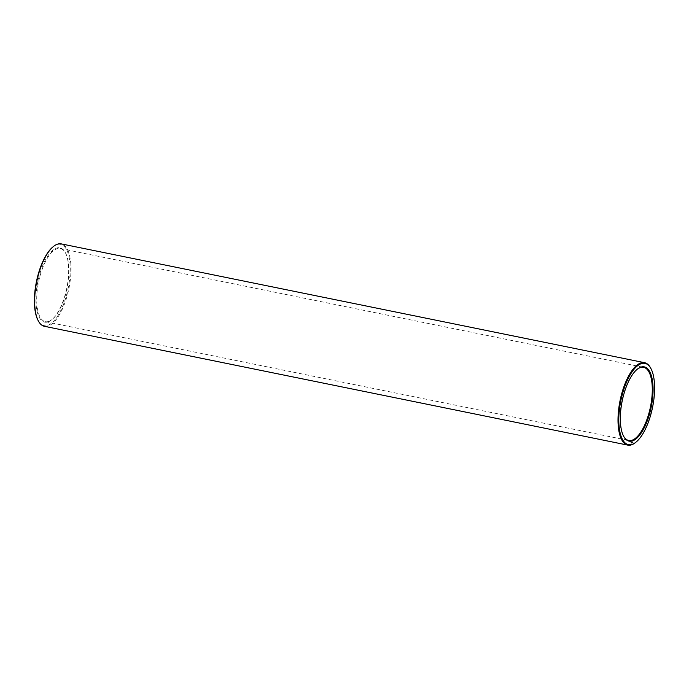 <?xml version="1.0" encoding="UTF-8"?>
<svg xmlns="http://www.w3.org/2000/svg" width="689" height="689" viewBox="0 0 689 689"><rect width="100%" height="100%" fill="white"/><g stroke="black" fill="none" stroke-linecap="round" stroke-linejoin="round"><path stroke-width="0.52" stroke-dasharray="3.44 2.58" d="M48.023 321.909A37.912 14.822 101.5 0 0 51.615 319.877A37.912 14.822 101.5 0 0 66.816 287.942A37.912 14.822 101.5 0 0 65.309 252.605A37.912 14.822 101.5 0 0 38.705 277.925A37.912 14.822 101.5 0 0 48.023 321.909M38.059 320.402A41.469 16.209 101.5 0 0 47.619 325.372A41.469 16.209 101.5 0 0 69.994 274.98A41.469 16.209 101.5 0 0 53.044 246.826M48.626 321.436A37.327 14.59 101.5 0 0 52.157 319.438A37.327 14.59 101.5 0 0 67.126 288.002A37.327 14.59 101.5 0 0 65.644 253.225A37.327 14.59 101.5 0 0 60.279 248.522A37.327 14.59 101.5 0 0 38.532 282.18A37.327 14.59 101.5 0 0 45.379 321.668A37.327 14.59 101.5 0 0 48.626 321.436M44.432 326.31A42.063 16.441 101.5 0 0 48.092 326.052A42.063 16.441 101.5 0 0 69.753 283.902A42.063 16.441 101.5 0 0 61.226 243.88M637.118 369.347A37.327 14.59 101.5 0 0 636.843 369.562A37.327 14.59 101.5 0 0 621.874 400.998A37.327 14.59 101.5 0 0 623.356 435.775A37.327 14.59 101.5 0 0 623.519 436.077M635.413 442.614A42.063 16.441 101.5 0 0 652.285 407.19A42.063 16.441 101.5 0 0 650.614 367.986M619.712 411.195L619.988 410.549L619.687 411.178M620.229 410.997L619.721 410.868M631.012 442.915L631.046 442.372L630.978 442.932M631.236 442.846L631.451 442.235L630.952 442.786M631.83 442.622L631.701 442.149L631.374 442.7M631.779 442.674L631.959 442.209M632.235 442.26L631.71 442.398M632.037 442.588L632.218 442.011L631.753 442.527M632.14 442.26L632.674 442.467M632.528 442.329L631.727 442.14M631.443 442.519L630.935 442.398M632.442 442.416L631.977 442.338M632.476 442.183L631.968 442.08M632.442 442.45L631.908 442.338M633.002 442.243L632.528 442.166M633.286 442.054L632.769 441.959M633.312 442.157L632.821 442.062M65.644 253.225L65.309 252.605M52.157 319.438L51.615 319.877M45.379 321.668L628.721 440.478M60.279 248.522L643.621 367.332M623.356 435.775L623.691 436.395M636.843 369.562L637.385 369.123"/><path stroke-width="1.03" d="M650.941 368.598L650.614 367.986A42.063 16.441 101.5 0 0 644.568 362.69L61.226 243.88A42.063 16.441 101.5 0 0 53.587 246.386L53.044 246.826A41.469 16.209 101.5 0 0 36.414 281.749A41.469 16.209 101.5 0 0 38.059 320.402L38.386 321.014A42.063 16.441 101.5 0 0 44.432 326.31L627.774 445.12A42.063 16.441 101.5 0 0 631.434 444.861A42.063 16.441 101.5 0 0 635.413 442.614L635.956 442.174A41.469 16.209 101.5 0 0 652.586 407.251A41.469 16.209 101.5 0 0 650.941 368.598A41.469 16.209 101.5 0 0 621.84 396.296A41.469 16.209 101.5 0 0 632.037 444.396A41.469 16.209 101.5 0 0 635.956 442.174M53.587 246.386A42.063 16.441 101.5 0 0 36.715 281.81A42.063 16.441 101.5 0 0 38.386 321.014M623.519 436.077A37.327 14.59 101.5 0 0 628.721 440.478A37.327 14.59 101.5 0 0 631.968 440.245A37.327 14.59 101.5 0 0 651.191 402.85A37.327 14.59 101.5 0 0 643.621 367.332A37.327 14.59 101.5 0 0 637.118 369.347M644.568 362.69A42.063 16.441 101.5 0 0 620.057 400.628A42.063 16.441 101.5 0 0 627.774 445.12M632.433 440.934A37.912 14.822 101.5 0 0 652.888 394.866A37.912 14.822 101.5 0 0 637.385 369.123A37.912 14.822 101.5 0 0 622.184 401.058A37.912 14.822 101.5 0 0 623.691 436.395A37.912 14.822 101.5 0 0 632.433 440.934M619.954 411.23L620.255 410.601L619.954 411.23M631.253 442.984L631.313 442.424L631.279 442.975M631.469 442.915L631.529 442.355L631.503 442.898M632.046 442.726L632.218 442.131L632.08 442.717"/></g></svg>
